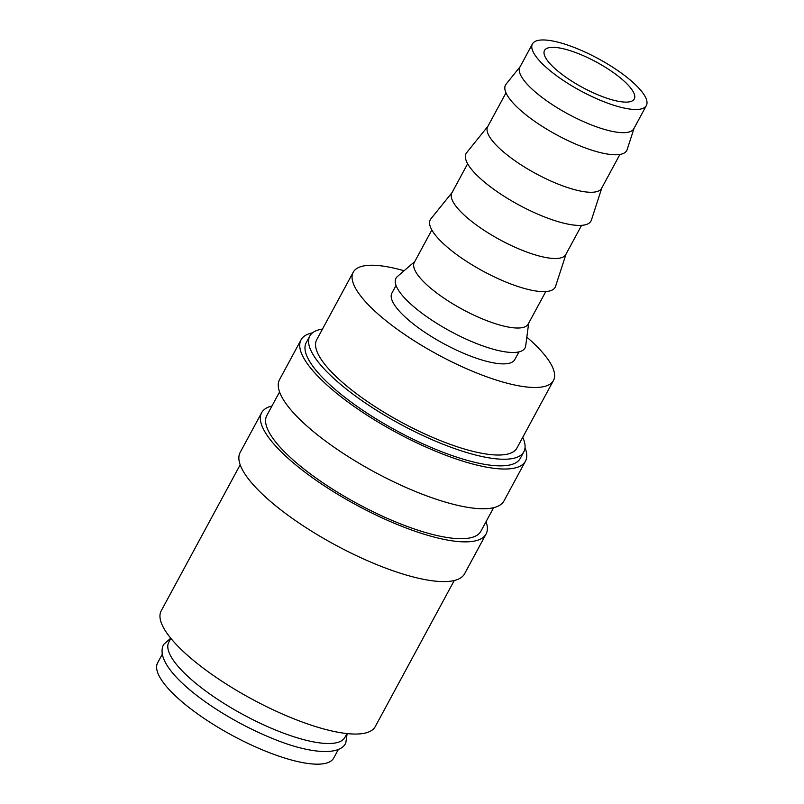 <?xml version="1.0" encoding="UTF-8"?>
<svg xmlns="http://www.w3.org/2000/svg" width="804" height="804" viewBox="0 0 804 804"><rect width="100%" height="100%" fill="white"/><g stroke="black" fill="none" stroke-linecap="round" stroke-linejoin="round"><path stroke-width="1.21" d="M347.157 733.59L345.78 742.996C339.66 756.474 307.58 753.489 270.033 737.469A100.088 28.361 -151.6 0 1 209.713 704.857A100.088 28.361 -151.6 0 1 178.146 679.099M322.494 329.057A121.675 34.471 28.4 0 0 309.791 336.042L306.213 342.665A121.675 34.471 28.4 0 0 322.796 377.88A121.675 34.471 28.4 0 0 436.341 449.607A121.675 34.471 28.4 0 0 520.268 458.401L523.846 451.778A121.675 34.471 28.4 0 0 522.741 437.326M309.791 336.042A121.675 34.471 28.4 0 0 326.374 371.257A121.675 34.471 28.4 0 0 439.919 442.984A121.675 34.471 28.4 0 0 523.846 451.778M312.465 332.866A127.555 36.14 28.4 0 0 301.038 339.861L279.551 379.588A127.555 36.14 28.4 0 0 296.937 416.512A127.555 36.14 28.4 0 0 415.98 491.706A127.555 36.14 28.4 0 0 503.967 500.932L525.444 461.194A127.555 36.14 28.4 0 0 525.032 447.798M301.038 339.861A127.555 36.14 28.4 0 0 318.414 376.785A127.555 36.14 28.4 0 0 437.456 451.979A127.555 36.14 28.4 0 0 525.444 461.194M279.571 391.94L266.827 415.497A121.675 34.471 28.4 0 0 283.41 450.722A121.675 34.471 28.4 0 0 396.955 522.449A121.675 34.471 28.4 0 0 480.882 531.243L493.626 507.676M271.993 405.96A127.555 36.14 28.4 0 0 261.652 412.703L240.165 452.431A127.555 36.14 28.4 0 0 257.551 489.355A127.555 36.14 28.4 0 0 376.594 564.549A127.555 36.14 28.4 0 0 464.581 573.775L486.058 534.037A127.555 36.14 28.4 0 0 486.048 521.695M261.652 412.703A127.555 36.14 28.4 0 0 279.028 449.627A127.555 36.14 28.4 0 0 398.07 524.821A127.555 36.14 28.4 0 0 486.058 534.037M240.185 464.782L161.202 610.849A121.675 34.471 28.4 0 0 177.784 646.074A121.675 34.471 28.4 0 0 291.329 717.791A121.675 34.471 28.4 0 0 375.257 726.585L454.24 580.518M532.429 43.929L519.907 67.104A64.762 18.351 28.4 0 0 528.731 85.847A64.762 18.351 28.4 0 0 589.161 124.027A64.762 18.351 28.4 0 0 633.833 128.71L646.366 105.525A64.762 18.351 28.4 0 0 637.542 86.782A64.762 18.351 28.4 0 0 577.101 48.612A64.762 18.351 28.4 0 0 532.429 43.929A64.762 18.351 28.4 0 0 541.263 62.672A64.762 18.351 28.4 0 0 601.693 100.852A64.762 18.351 28.4 0 0 646.366 105.525M520.128 66.682L506.078 84.149A68.913 19.527 28.4 0 0 514.902 104.942A68.913 19.527 28.4 0 0 580.769 146.187A68.913 19.527 28.4 0 0 627.15 149.604L634.065 128.288M505.987 92.842L487.676 126.7A64.762 18.351 28.4 0 0 496.5 145.444A64.762 18.351 28.4 0 0 556.941 183.624A64.762 18.351 28.4 0 0 601.613 188.307L619.914 154.448M487.907 126.278L466.672 152.659A70.993 20.11 28.4 0 0 475.757 174.086A70.993 20.11 28.4 0 0 543.615 216.577A70.993 20.11 28.4 0 0 591.392 220.095L601.834 187.885M467.647 163.745L451.868 192.92A64.762 18.351 28.4 0 0 460.702 211.663A64.762 18.351 28.4 0 0 521.133 249.843A64.762 18.351 28.4 0 0 565.805 254.526L581.583 225.351M452.099 192.498L430.864 218.879A70.993 20.11 28.4 0 0 439.959 240.306A70.993 20.11 28.4 0 0 507.806 282.797A70.993 20.11 28.4 0 0 555.584 286.314L566.036 254.104M431.838 229.964L414.281 262.456A64.762 18.351 28.4 0 0 423.105 281.199A64.762 18.351 28.4 0 0 483.536 319.369A64.762 18.351 28.4 0 0 528.208 324.052L545.775 291.571M414.743 261.581L397.437 276.476A73.335 20.783 28.4 0 0 405.99 299.47A73.335 20.783 28.4 0 0 477.837 344.052A73.335 20.783 28.4 0 0 525.695 345.831L528.68 323.188M396.04 285.45L391.89 293.138A69.858 19.798 28.4 0 0 401.407 313.359A69.858 19.798 28.4 0 0 466.601 354.544A69.858 19.798 28.4 0 0 514.791 359.589L518.952 351.901M170.87 638.366L168.81 642.165A100.088 28.361 28.4 0 0 182.448 671.139A100.088 28.361 28.4 0 0 275.852 730.143A100.088 28.361 28.4 0 0 344.886 737.379L346.946 733.57M553.464 380.503L516.942 448.039A113.816 32.25 -151.6 0 1 438.431 439.818A113.816 32.25 -151.6 0 1 332.213 372.714A113.816 32.25 -151.6 0 1 316.696 339.77L353.217 272.224A113.816 32.25 28.4 0 0 368.724 305.178A113.816 32.25 28.4 0 0 474.953 372.272A113.816 32.25 28.4 0 0 553.464 380.503A113.816 32.25 28.4 0 0 537.956 347.549A113.816 32.25 28.4 0 0 526.841 337.137M627.331 84.229A51.024 14.462 -151.6 0 1 634.286 98.992A51.024 14.462 -151.6 0 1 599.091 95.304A51.024 14.462 -151.6 0 1 551.474 65.235A51.024 14.462 -151.6 0 1 544.519 50.461A51.024 14.462 -151.6 0 1 579.714 54.149A51.024 14.462 -151.6 0 1 627.331 84.229M338.363 749.439L333.71 758.041A100.088 28.361 -151.6 0 1 264.677 750.805A100.088 28.361 -151.6 0 1 171.272 691.812A100.088 28.361 -151.6 0 1 157.634 662.838L162.287 654.235M404.08 270.757A113.816 32.25 28.4 0 0 353.217 272.224M170.729 638.195L163.614 644.506C159.262 652.888 164.006 664.335 177.855 678.837C186.156 687.35 196.779 696.023 209.713 704.857"/></g></svg>

